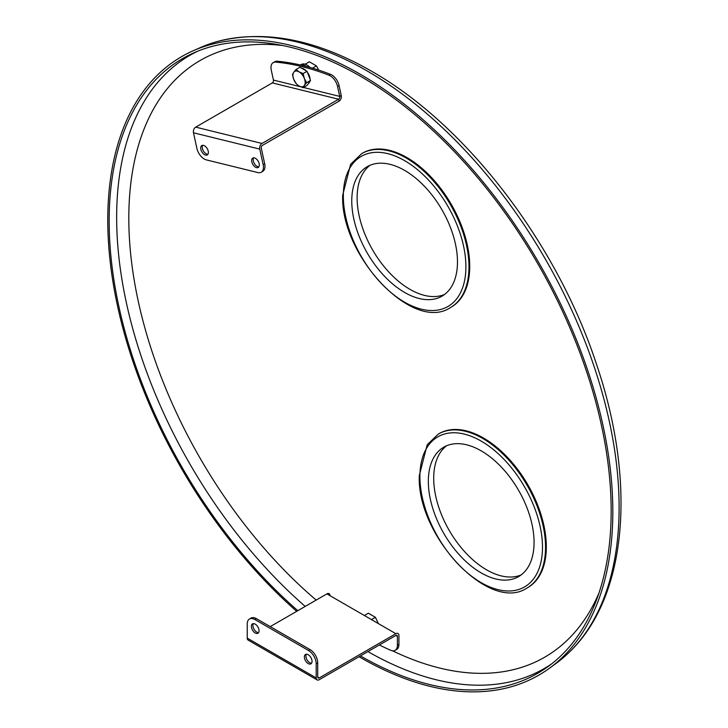 <?xml version="1.0" encoding="UTF-8"?>
<svg xmlns="http://www.w3.org/2000/svg" width="728" height="728" viewBox="0 0 728 728"><rect width="100%" height="100%" fill="white"/><g stroke="black" fill="none" stroke-linecap="round" stroke-linejoin="round"><path stroke-width="1.09" d="M359.041 656.72A357.13 206.188 -120 0 0 360.296 657.448A357.13 206.188 -120 0 0 549.558 668.158L556.001 663.454A356.274 205.696 -120 0 0 569.605 651.915A356.274 205.696 -120 0 0 592.183 360.924A356.274 205.696 -120 0 0 367.185 70.971A356.274 205.696 -120 0 0 217.208 41.551A356.274 205.696 -120 0 0 200.418 47.557L193.12 50.787A357.13 206.188 -120 0 0 114.678 291.782A357.13 206.188 -120 0 0 296.696 611.329M549.558 668.158A357.13 206.188 -120 0 0 590.499 378.888A357.13 206.188 -120 0 0 360.296 74.256A357.13 206.188 -120 0 0 193.12 50.787M360.433 655.91A354.964 204.941 -120 0 0 548.284 666.411A354.964 204.941 -120 0 0 588.97 378.888A354.964 204.941 -120 0 0 360.16 76.094A354.964 204.941 -120 0 0 193.994 52.762A354.964 204.941 -120 0 0 116.134 292.874A354.964 204.941 -120 0 0 297.816 610.683M197.679 51.206A354.117 204.45 -120 0 0 124.233 292.356A354.117 204.45 -120 0 0 305.205 606.415M367.931 651.587A354.117 204.45 -120 0 0 551.469 664M444.581 294.449A74.757 43.161 60 0 1 388.015 271.162A74.757 43.161 60 0 1 357.12 197.807A74.757 43.161 60 0 1 370.015 165.302M457.475 261.944A74.757 43.161 60 0 1 441.996 296.159A74.757 43.161 60 0 1 384.393 276.13A74.757 43.161 60 0 1 351.761 200.901A74.757 43.161 60 0 1 367.24 166.685A74.757 43.161 60 0 1 424.843 186.714A74.757 43.161 60 0 1 457.475 261.944M361.734 153.599L362.499 153.162A88.834 51.288 60 0 1 430.958 176.959A88.834 51.288 60 0 1 469.733 266.366A88.834 51.288 60 0 1 451.333 307.034L450.568 307.471A88.834 51.288 60 0 0 468.969 266.803A88.834 51.288 60 0 0 430.193 177.404A88.834 51.288 60 0 0 361.734 153.599L350.614 164.291L342.697 195.159C340.067 255.328 412.894 333.187 450.568 307.471M521.157 574.911A74.757 43.161 60 0 1 464.591 551.615A74.757 43.161 60 0 1 433.706 478.269A74.757 43.161 60 0 1 446.601 445.764M534.061 542.396A74.757 43.161 60 0 1 518.573 576.621A74.757 43.161 60 0 1 460.97 556.592A74.757 43.161 60 0 1 428.337 481.363A74.757 43.161 60 0 1 443.825 447.147A74.757 43.161 60 0 1 501.428 467.176A74.757 43.161 60 0 1 534.061 542.396M438.311 434.061L439.075 433.624A88.834 51.288 60 0 1 507.534 457.421A88.834 51.288 60 0 1 546.319 546.819A88.834 51.288 60 0 1 527.918 587.496L527.145 587.933A88.834 51.288 60 0 0 545.545 547.265A88.834 51.288 60 0 0 506.77 457.866A88.834 51.288 60 0 0 438.311 434.061L427.19 444.744L419.283 475.611C416.644 535.79 489.48 613.649 527.145 587.933M300.528 65.02A11.375 6.57 60 0 1 305.46 65.911A11.375 6.57 60 0 1 306.288 66.43M300.4 64.983L301.31 64.464A11.375 6.57 60 0 1 306.998 65.029A11.375 6.57 60 0 1 310.019 67.449M378.387 623.605L375.411 617.298L368.332 613.213L364.355 615.506M371.435 619.592L375.411 617.298M318.737 70.115L316.425 65.884L309.345 61.798L305.159 64.21M312.476 68.159L316.425 65.884M258.849 166.839A5.415 3.13 60 0 1 253.335 160.988A5.415 3.13 60 0 1 253.653 157.839M251.806 161.871A5.415 3.13 60 0 1 252.78 158.085A5.415 3.13 60 0 1 259.168 163.682A5.415 3.13 60 0 1 258.194 167.467A5.415 3.13 60 0 1 251.806 161.871M207.908 154.291A5.415 3.13 60 0 1 202.393 148.439A5.415 3.13 60 0 1 202.712 145.291M200.855 149.331A5.415 3.13 60 0 1 201.829 145.545A5.415 3.13 60 0 1 208.226 151.142A5.415 3.13 60 0 1 207.252 154.928A5.415 3.13 60 0 1 200.855 149.331M275.675 62.108A10.838 6.252 -120 0 0 273.228 62.59L274.756 61.707A10.838 6.252 60 0 1 277.213 61.216L275.675 62.108A332.596 192.028 60 0 1 301.865 66.585A332.596 192.028 60 0 1 328.965 75.221L330.494 74.338A10.838 6.252 60 0 1 339.084 85.595L337.555 86.477A10.838 6.252 -120 0 0 328.965 75.221M277.213 61.216A332.596 192.028 60 0 1 303.403 65.702A332.596 192.028 60 0 1 330.494 74.338M263.154 164.665L259.769 149.113L193.493 132.787L196.879 148.348A10.838 6.252 -120 0 0 206.352 159.887L257.894 172.572A10.838 6.252 -120 0 0 261.206 172.236A10.838 6.252 -120 0 0 263.154 164.665L264.683 163.782L261.306 148.23A2.166 1.547 -76.2 0 1 262.417 145.4L339.021 101.165A4.332 3.094 103.8 0 0 341.241 95.514L339.084 85.595M259.769 149.113A4.332 3.094 -76.2 0 1 261.989 143.452L338.602 99.226A2.166 1.547 103.8 0 0 339.712 96.396L337.555 86.477M303.521 87.487L339.712 96.396L341.241 95.514M273.228 62.59A10.838 6.252 -120 0 0 271.28 70.161L273.437 80.08A2.166 1.547 -76.2 0 1 272.327 82.901L338.602 99.226L339.021 101.165M193.493 132.787A4.332 3.094 -76.2 0 1 195.714 127.136L272.327 82.901M264.683 163.782A10.838 6.252 60 0 1 262.735 171.353L261.206 172.236M316.189 663.763A10.838 6.252 -120 0 0 308.526 650.495L310.055 649.613A10.838 6.252 60 0 1 317.717 662.88L316.189 663.763L316.189 677.923A4.332 2.502 120 0 0 317.089 679.907A4.332 2.502 120 0 0 319.255 679.688L395.859 635.462L397.388 636.345L397.388 645.372A10.838 6.252 -120 0 1 395.149 650.332A10.838 6.252 -120 0 1 390.636 650.25A332.596 192.028 60 0 1 379.379 644.981M258.577 632.623A5.415 3.13 60 0 1 252.916 625.47A5.415 3.13 60 0 1 253.38 623.623M259.05 630.776A5.415 3.13 60 0 1 257.921 633.26A5.415 3.13 60 0 1 253.754 631.804A5.415 3.13 60 0 1 251.388 626.353A5.415 3.13 60 0 1 252.507 623.869A5.415 3.13 60 0 1 256.684 625.325A5.415 3.13 60 0 1 259.05 630.776M311.575 663.217A5.415 3.13 60 0 1 305.915 656.065A5.415 3.13 60 0 1 306.379 654.217M312.039 661.37A5.415 3.13 60 0 1 310.92 663.854A5.415 3.13 60 0 1 306.743 662.398A5.415 3.13 60 0 1 304.386 656.947A5.415 3.13 60 0 1 305.505 654.472A5.415 3.13 60 0 1 309.682 655.919A5.415 3.13 60 0 1 312.039 661.37M249.486 619L251.014 618.118A10.838 6.252 60 0 1 256.438 618.654L254.9 619.537A10.838 6.252 -120 0 0 249.486 619A10.838 6.252 -120 0 0 247.238 623.96L247.238 638.11A4.332 2.502 120 0 0 248.139 640.094L317.089 679.907M254.9 619.537L308.526 650.495M256.438 618.654L310.055 649.613M317.717 662.88L317.717 677.031A2.166 1.247 120 0 0 319.255 677.923L395.859 633.688L326.908 593.884A4.332 2.502 -60 0 1 329.975 595.65M270.224 626.617L326.908 593.884M317.717 677.031L319.255 677.923M397.388 636.345A2.166 1.247 120 0 0 396.942 635.353A2.166 1.247 120 0 0 395.859 635.462M397.388 645.372L398.926 644.48L398.926 635.462A4.332 2.502 120 0 0 395.859 633.688M398.926 644.48A10.838 6.252 60 0 1 396.678 649.44L395.149 650.332M296.041 69.478L293.721 72.309A8.663 5.005 60 0 1 299.026 71.835L296.041 69.478L299.936 67.231L307.007 71.317L303.112 73.564L299.026 71.835A8.663 5.005 60 0 1 304.34 78.442L303.112 73.564M304.34 85.513L306.652 82.683L304.34 78.442A8.663 5.005 60 0 1 304.34 85.513A8.663 5.005 60 0 1 299.026 85.986L303.112 87.715L304.34 85.513M296.187 83.547L293.721 79.388A8.663 5.005 60 0 1 293.721 72.309L292.501 74.511L293.721 79.388A8.663 5.005 -120 0 0 299.026 85.986M307.007 71.317L310.547 80.435L306.652 82.683M310.547 80.435L307.007 85.467L303.112 87.715M307.343 72.172A8.663 5.005 60 0 1 309.236 75.612A8.663 5.005 60 0 1 310.046 79.143M309.81 81.49A8.663 5.005 60 0 1 308.381 83.52M301.601 68.195A8.663 5.005 60 0 1 306.261 70.88M282.755 45.536A344.517 198.908 -120 0 0 129.438 238.793A344.517 198.908 -120 0 0 316.18 600.081M392.519 650.796A344.517 198.908 -120 0 0 598.926 593.156M465.902 266.803A86.668 50.041 -120 0 0 404.622 160.651A86.668 50.041 -120 0 0 343.334 196.041A86.668 50.041 -120 0 0 404.622 302.193A86.668 50.041 -120 0 0 465.902 266.803M542.487 547.265A86.668 50.041 -120 0 0 481.199 441.113A86.668 50.041 -120 0 0 419.91 476.503A86.668 50.041 -120 0 0 481.199 582.646A86.668 50.041 -120 0 0 542.487 547.265M300.518 86.741L273.437 80.08M261.989 143.452L195.714 127.136M247.238 638.11L316.189 677.923M217.208 41.551C264.428 29.411 315.852 39.285 371.462 71.171C466.402 124.888 557.211 243.734 596.805 365.147C636.418 482.245 627.445 596.287 569.605 651.915"/></g></svg>
